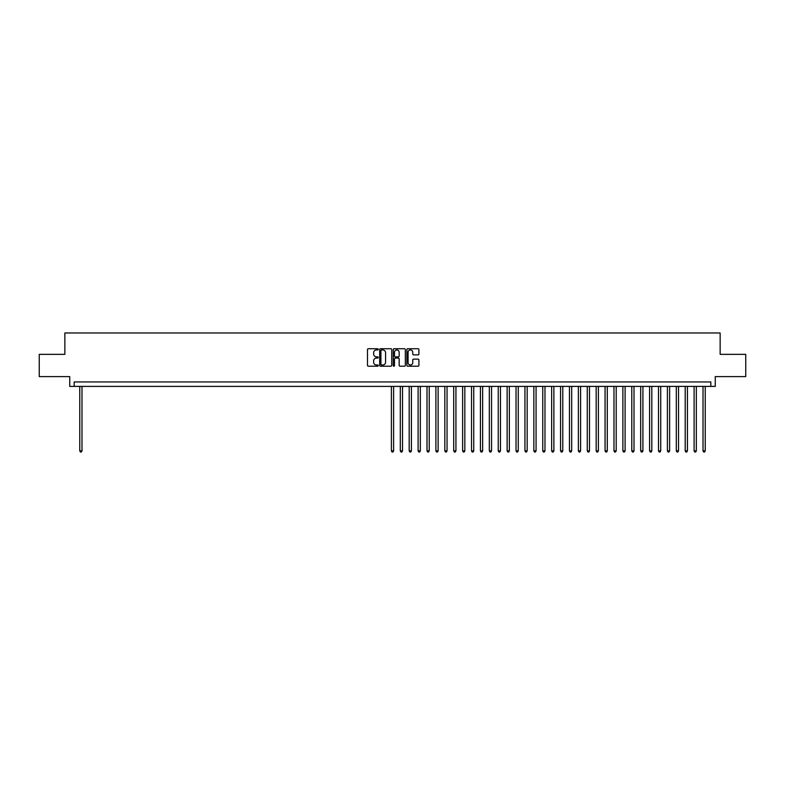 <?xml version="1.0" encoding="UTF-8"?>
<svg xmlns="http://www.w3.org/2000/svg" width="785" height="785" viewBox="0 0 785 785"><rect width="100%" height="100%" fill="white"/><g stroke="black" fill="none" stroke-linecap="round" stroke-linejoin="round"><path stroke-width="1.18" d="M378.252 349.335A0.608 0.608 0 0 0 377.644 348.726L368.361 348.726A0.873 0.873 0 0 0 367.488 349.6L367.488 365.329A0.873 0.873 0 0 0 368.361 366.202L377.644 366.202A0.608 0.608 0 0 0 378.252 365.594A0.608 0.608 0 0 0 377.644 364.976L376.437 364.976A2.797 2.797 0 0 1 373.64 362.179L373.64 360.874A2.797 2.797 0 0 1 376.437 358.078L377.644 358.078A0.608 0.608 0 0 0 378.252 357.46A0.608 0.608 0 0 0 377.644 356.851L376.437 356.851A2.797 2.797 0 0 1 373.64 354.055L373.64 352.75A2.797 2.797 0 0 1 376.437 349.953L377.644 349.953A0.608 0.608 0 0 0 378.252 349.335M418.042 354.889A0.873 0.873 0 0 0 418.915 354.015L418.915 349.6A0.873 0.873 0 0 0 418.042 348.726L407.729 348.726A0.873 0.873 0 0 0 406.856 349.6L406.856 365.329A0.873 0.873 0 0 0 407.729 366.202L418.042 366.202A0.873 0.873 0 0 0 418.915 365.329L418.915 360.001A0.873 0.873 0 0 0 418.042 359.128L413.626 359.128A0.873 0.873 0 0 0 412.753 360.001L412.753 362.641A2.335 2.335 0 0 1 410.418 364.976A2.335 2.335 0 0 1 408.082 362.641L408.082 352.288A2.335 2.335 0 0 1 410.418 349.953A2.335 2.335 0 0 1 412.753 352.288L412.753 354.015A0.873 0.873 0 0 0 413.626 354.889L418.042 354.889M710.808 386.397L715.253 386.397L715.253 376.604L745.75 376.604L745.75 354.349L720.149 354.349L720.149 332.977L64.851 332.977L64.851 354.349L39.25 354.349L39.25 376.604L69.747 376.604L69.747 386.397L710.808 386.397L710.808 381.952L74.192 381.952L74.192 386.397M391.735 349.6A0.873 0.873 0 0 0 390.861 348.726L380.548 348.726A0.873 0.873 0 0 0 379.675 349.6L379.675 365.329A0.873 0.873 0 0 0 380.548 366.202L390.861 366.202A0.873 0.873 0 0 0 391.735 365.329L391.735 349.6M394.139 348.726L404.452 348.726A0.873 0.873 0 0 1 405.325 349.6L405.325 365.329A0.873 0.873 0 0 1 404.452 366.202L400.036 366.202A0.873 0.873 0 0 1 399.163 365.329L399.163 358.951A0.873 0.873 0 0 0 398.289 358.078L395.365 358.078A0.873 0.873 0 0 0 394.492 358.951L394.492 365.594A0.608 0.608 0 0 1 393.874 366.202A0.608 0.608 0 0 1 393.265 365.594L393.265 349.6A0.873 0.873 0 0 1 394.139 348.726M381.51 349.953A0.608 0.608 0 0 0 380.902 350.561L380.902 364.368A0.608 0.608 0 0 0 381.51 364.976L382.776 364.976A2.797 2.797 0 0 0 385.572 362.179L385.572 352.75A2.797 2.797 0 0 0 382.776 349.953L381.51 349.953M399.163 352.328A2.335 2.335 0 0 0 396.827 349.992A2.335 2.335 0 0 0 394.492 352.328L394.492 355.978A0.873 0.873 0 0 0 395.365 356.851L398.289 356.851A0.873 0.873 0 0 0 399.163 355.978L399.163 352.328M79.766 386.397L79.766 450.865L81.983 450.865L81.983 386.397M81.983 450.865L81.316 452.023L80.433 452.023L79.766 450.865M391.391 386.397L391.391 450.865L393.609 450.865L393.609 386.397M393.609 450.865L392.942 452.023L392.058 452.023L391.391 450.865M400.291 386.397L400.291 450.865L402.519 450.865L402.519 386.397M402.519 450.865L401.851 452.023L400.958 452.023L400.291 450.865M409.191 386.397L409.191 450.865L411.418 450.865L411.418 386.397M411.418 450.865L410.751 452.023L409.858 452.023L409.191 450.865M418.101 386.397L418.101 450.865L420.328 450.865L420.328 386.397M420.328 450.865L419.651 452.023L418.768 452.023L418.101 450.865M427.001 386.397L427.001 450.865L429.228 450.865L429.228 386.397M429.228 450.865L428.561 452.023L427.668 452.023L427.001 450.865M435.901 386.397L435.901 450.865L438.128 450.865L438.128 386.397M438.128 450.865L437.461 452.023L436.568 452.023L435.901 450.865M444.81 386.397L444.81 450.865L447.038 450.865L447.038 386.397M447.038 450.865L446.371 452.023L445.478 452.023L444.81 450.865M453.71 386.397L453.71 450.865L455.938 450.865L455.938 386.397M455.938 450.865L455.271 452.023L454.378 452.023L453.71 450.865M462.62 386.397L462.62 450.865L464.838 450.865L464.838 386.397M464.838 450.865L464.171 452.023L463.287 452.023L462.62 450.865M471.52 386.397L471.52 450.865L473.748 450.865L473.748 386.397M473.748 450.865L473.08 452.023L472.187 452.023L471.52 450.865M480.42 386.397L480.42 450.865L482.647 450.865L482.647 386.397M482.647 450.865L481.98 452.023L481.087 452.023L480.42 450.865M489.33 386.397L489.33 450.865L491.557 450.865L491.557 386.397M491.557 450.865L490.88 452.023L489.997 452.023L489.33 450.865M498.23 386.397L498.23 450.865L500.457 450.865L500.457 386.397M500.457 450.865L499.79 452.023L498.897 452.023L498.23 450.865M507.13 386.397L507.13 450.865L509.357 450.865L509.357 386.397M509.357 450.865L508.69 452.023L507.797 452.023L507.13 450.865M516.039 386.397L516.039 450.865L518.267 450.865L518.267 386.397M518.267 450.865L517.6 452.023L516.707 452.023L516.039 450.865M524.939 386.397L524.939 450.865L527.167 450.865L527.167 386.397M527.167 450.865L526.499 452.023L525.607 452.023L524.939 450.865M533.849 386.397L533.849 450.865L536.067 450.865L536.067 386.397M536.067 450.865L535.399 452.023L534.516 452.023L533.849 450.865M542.749 386.397L542.749 450.865L544.976 450.865L544.976 386.397M544.976 450.865L544.309 452.023L543.416 452.023L542.749 450.865M551.649 386.397L551.649 450.865L553.876 450.865L553.876 386.397M553.876 450.865L553.209 452.023L552.316 452.023L551.649 450.865M560.559 386.397L560.559 450.865L562.776 450.865L562.776 386.397M562.776 450.865L562.109 452.023L561.226 452.023L560.559 450.865M569.459 386.397L569.459 450.865L571.686 450.865L571.686 386.397M571.686 450.865L571.019 452.023L570.126 452.023L569.459 450.865M578.359 386.397L578.359 450.865L580.586 450.865L580.586 386.397M580.586 450.865L579.919 452.023L579.026 452.023L578.359 450.865M587.268 386.397L587.268 450.865L589.496 450.865L589.496 386.397M589.496 450.865L588.828 452.023L587.936 452.023L587.268 450.865M596.168 386.397L596.168 450.865L598.396 450.865L598.396 386.397M598.396 450.865L597.728 452.023L596.836 452.023L596.168 450.865M605.078 386.397L605.078 450.865L607.296 450.865L607.296 386.397M607.296 450.865L606.628 452.023L605.745 452.023L605.078 450.865M613.978 386.397L613.978 450.865L616.205 450.865L616.205 386.397M616.205 450.865L615.538 452.023L614.645 452.023L613.978 450.865M622.878 386.397L622.878 450.865L625.105 450.865L625.105 386.397M625.105 450.865L624.438 452.023L623.545 452.023L622.878 450.865M631.788 386.397L631.788 450.865L634.005 450.865L634.005 386.397M634.005 450.865L633.338 452.023L632.455 452.023L631.788 450.865M640.688 386.397L640.688 450.865L642.915 450.865L642.915 386.397M642.915 450.865L642.248 452.023L641.355 452.023L640.688 450.865M649.587 386.397L649.587 450.865L651.815 450.865L651.815 386.397M651.815 450.865L651.148 452.023L650.255 452.023L649.587 450.865M658.497 386.397L658.497 450.865L660.725 450.865L660.725 386.397M660.725 450.865L660.057 452.023L659.164 452.023L658.497 450.865M667.397 386.397L667.397 450.865L669.625 450.865L669.625 386.397M669.625 450.865L668.957 452.023L668.064 452.023L667.397 450.865M676.297 386.397L676.297 450.865L678.525 450.865L678.525 386.397M678.525 450.865L677.857 452.023L676.974 452.023L676.297 450.865M685.207 386.397L685.207 450.865L687.434 450.865L687.434 386.397M687.434 450.865L686.767 452.023L685.874 452.023L685.207 450.865M694.107 386.397L694.107 450.865L696.334 450.865L696.334 386.397M696.334 450.865L695.667 452.023L694.774 452.023L694.107 450.865M703.017 386.397L703.017 450.865L705.234 450.865L705.234 386.397M705.234 450.865L704.567 452.023L703.684 452.023L703.017 450.865"/></g></svg>
